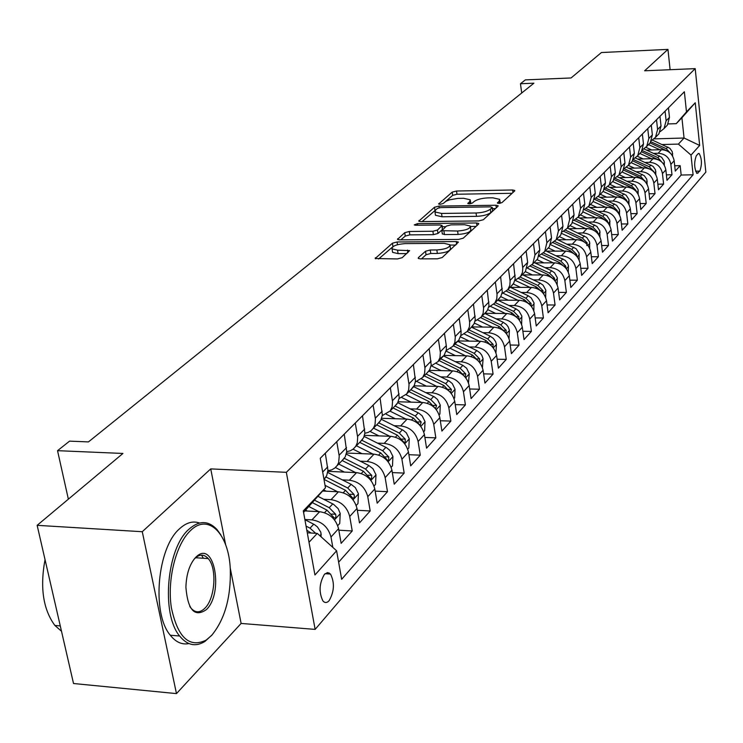 <?xml version="1.0" encoding="UTF-8"?>
<svg xmlns="http://www.w3.org/2000/svg" width="743" height="743" viewBox="0 0 743 743"><rect width="100%" height="100%" fill="white"/><g stroke="black" fill="none" stroke-linecap="round" stroke-linejoin="round"><path stroke-width="1.11" d="M498.897 203.406L501.98 202.598L514.602 191.007L514.76 190.477L512.614 189.985L456.508 191.016L452.19 192.131L438.658 204L440.079 204.316L443.153 203.508L446.06 201.232L449.608 199.802L457.772 198.409L463.595 198.288L470.235 199.783L469.669 201.613L467.83 203.536L469.297 203.861L472.381 203.062L474.08 201.548C477.08 199.412 481.761 198.195 488.114 197.879L492.85 197.805L499.695 199.365L499.166 201.149L497.383 203.062L498.897 203.406M329.149 600.641C334.304 591.484 334.759 582.623 330.505 574.051L327.552 572.547L324.412 574.33C319.221 583.339 318.719 592.199 322.908 600.92C324.877 603.121 326.948 603.028 329.149 600.641M418.411 257.607L418.225 258.35L420.362 258.87L437.413 258.815L442.196 257.524L458.44 242.079L456.267 241.559L397.068 241.977L392.406 243.212L375.169 258.527L397.431 258.945L402.204 257.672L409.597 250.614L397.542 250.168L392.044 248.877C392.025 246.091 396.381 244.336 405.111 243.611L444.147 243.342L449.933 244.735C449.905 247.521 445.531 249.258 436.838 249.964L430.243 249.992L425.516 251.255L418.411 257.607L418.569 258.592M670.121 69.712L667.948 49.391L601.421 52.53L571.07 77.959L525.347 79.882L520.471 83.745L533.892 83.197L88.454 441.909L69.554 441.147L57.536 450.676L68.365 499.175M225.668 544.86L210.733 468.898L142.266 531.719L37.15 525.329L122.939 453.453L57.536 450.676M210.733 468.898L286.343 472.316L695.197 68.635L705.85 172.116L315.134 629.395L286.343 472.316M667.948 49.391L644.618 70.799L695.197 68.635M478.798 220.931L483.331 219.733L497.949 206.303L498.116 205.727L495.962 205.235L438.927 206.09L434.516 207.232L418.792 221.145L420.826 221.609L478.798 220.931M478.576 224.107L463.251 238.178L458.598 239.422L399.53 239.868L397.486 239.395L404.721 232.698L409.309 231.482L432.881 231.259L437.46 230.051L442.104 225.473L440.014 224.99L415.634 225.25L414.213 224.925L417.52 223.634L476.569 222.974L478.743 223.485L478.576 224.107M142.266 531.719L176.472 693.609L73.52 683.514L37.15 525.329M304.862 519.487L311.949 519.877C321.905 521.41 328.257 527.121 330.988 537.003L338.567 528.7L341.139 543.337L352.238 530.966L338.827 530.196M323.809 499.305L331.025 499.677C340.833 501.144 347.065 506.735 349.721 516.469L357.021 508.463L359.491 522.886L370.181 510.97L357.337 510.292M342.365 479.894L349.396 480.219C359.064 481.622 365.184 487.111 367.766 496.686L374.797 488.978L377.184 503.178L387.484 491.699L375.15 491.104M360.253 461.18L367.107 461.468C376.636 462.805 382.645 468.192 385.153 477.619L391.933 470.189L394.236 484.185L404.173 473.105L392.323 472.585M377.509 443.125L384.187 443.376C393.576 444.658 399.493 449.942 401.926 459.239L408.464 452.06L410.684 465.852L420.278 455.162L408.891 454.707M394.152 425.702L400.672 425.925C409.932 427.141 415.736 432.333 418.105 441.491L424.429 434.562L426.566 448.159L435.835 437.831L424.875 437.441M410.22 408.873L416.591 409.059C425.72 410.238 431.432 415.328 433.736 424.355L439.837 417.659L441.909 431.07L450.871 421.086L440.32 420.752M425.748 392.61L431.971 392.778C440.971 393.892 446.589 398.907 448.837 407.796L454.744 401.331L456.741 414.548L465.406 404.898L455.236 404.61M440.766 376.887L446.849 377.026C455.719 378.103 461.254 383.026 463.446 391.784L469.149 385.533L471.081 398.573L479.467 389.23L469.66 388.988M455.283 361.674L461.236 361.785C469.985 362.825 475.427 367.655 477.563 376.302L483.089 370.246L484.956 383.109L493.073 374.073L483.619 373.868M469.335 346.953L475.158 347.046C483.795 348.03 489.154 352.795 491.234 361.312L496.584 355.451L498.395 368.138L506.252 359.389L497.123 359.222M482.95 332.688L488.643 332.762C497.16 333.718 502.444 338.39 504.478 346.795L509.652 341.121L511.407 353.64L519.023 345.161L510.2 345.021M496.129 318.877L501.711 318.923C510.116 319.843 515.317 324.44 517.304 332.734L522.32 327.236L524.019 339.588L531.403 331.369L522.877 331.267M508.909 305.475L514.37 305.512C522.673 306.395 527.799 310.918 529.74 319.109L534.607 313.769L536.251 325.963L543.412 317.995L535.164 317.911M521.298 292.482L526.657 292.51C534.849 293.355 539.901 297.813 541.796 305.884L546.514 300.711L548.12 312.747L555.067 305.011L547.08 304.955M533.325 279.879L538.573 279.888C546.672 280.696 551.64 285.089 553.498 293.058L558.077 288.033L559.628 299.921L566.38 292.408L558.643 292.38M544.99 267.638L550.145 267.638C558.132 268.418 563.036 272.737 564.847 280.603L569.296 275.727L570.81 287.476L577.357 280.176L569.872 280.167M556.321 255.759L561.374 255.741C569.268 256.484 574.107 260.747 575.881 268.511L580.199 263.774L581.667 275.374L588.029 268.279L580.775 268.288M567.336 244.206L572.296 244.178C580.088 244.902 584.862 249.1 586.598 256.772L590.796 252.165L592.217 263.616L598.403 256.725L591.363 256.753M578.035 232.986L582.902 232.94C590.611 233.636 595.31 237.769 597.01 245.348L601.096 240.871L602.471 252.193L608.498 245.487L601.663 245.534M588.437 222.073L593.22 222.018C600.827 222.686 605.471 226.764 607.133 234.249L611.108 229.893L612.455 241.076L618.306 234.556L611.675 234.612M598.552 211.458L603.251 211.393C610.774 212.034 615.353 216.055 616.987 223.448L620.851 219.213L622.16 230.265L627.854 223.922L621.417 223.987M608.396 201.121L613.012 201.056C620.451 201.669 624.974 205.635 626.572 212.944L630.333 208.82L631.606 219.742L637.15 213.566L630.891 213.64M617.981 191.062L622.523 190.988C629.869 191.583 634.336 195.493 635.897 202.709L639.565 198.697L640.8 209.498L646.206 203.48L640.122 203.573M627.315 181.273L631.773 181.181C639.045 181.756 643.447 185.62 644.98 192.753L648.546 188.843L649.754 199.523L655.02 193.654L649.103 193.756M636.398 171.735L640.791 171.633C647.98 172.19 652.326 175.998 653.831 183.047L657.304 179.239L658.484 189.799L663.61 184.078L657.861 184.19M645.258 162.438L649.577 162.336C656.682 162.866 660.982 166.618 662.459 173.593L665.849 169.878L666.991 180.317L671.988 174.754L670.864 164.379C669.415 157.488 665.171 153.782 658.14 153.262L653.896 153.374M666.387 174.865L671.988 174.754M338.567 528.7C335.864 518.874 329.567 513.209 319.666 511.704L304.955 510.915M357.021 508.463C354.392 498.794 348.207 493.241 338.455 491.81L322.703 491.03M374.797 488.978C372.252 479.458 366.169 474.006 356.566 472.632L327.877 471.359M391.933 470.189C389.453 460.809 383.481 455.468 374.017 454.149L346.563 453.044M408.464 452.06C406.059 442.828 400.189 437.581 390.855 436.317L364.479 435.37M424.429 434.562C422.08 425.46 416.312 420.306 407.108 419.108L381.679 418.29M439.837 417.659C437.562 408.696 431.878 403.635 422.804 402.483L398.202 401.787M454.744 401.331C452.515 392.49 446.933 387.512 437.98 386.406L414.083 385.821M469.149 385.533C466.976 376.812 461.487 371.927 452.654 370.868L429.352 370.376M483.089 370.246C480.972 361.655 475.566 356.844 466.855 355.832L444.035 355.423M496.584 355.451C494.522 346.972 489.191 342.254 480.6 341.278L458.078 340.944M509.652 341.121C507.645 332.762 502.398 328.109 493.919 327.18L471.675 326.92M522.32 327.236C520.351 318.988 515.187 314.41 506.819 313.509L484.863 313.323M534.607 313.769C532.685 305.633 527.595 301.129 519.329 300.265L497.717 300.144M546.514 300.711C544.638 292.677 539.622 288.247 531.468 287.411L510.478 287.355M558.077 288.033C556.238 280.102 551.297 275.737 543.244 274.947L522.858 274.938M569.296 275.727C567.503 267.898 562.627 263.598 554.677 262.836L534.867 262.883M580.199 263.774C578.444 256.047 573.633 251.812 565.776 251.078L546.523 251.171M590.796 252.165C589.078 244.531 584.332 240.361 576.568 239.645L557.835 239.785M601.096 240.871C599.406 233.33 594.734 229.225 587.063 228.538L568.822 228.714M611.108 229.893C609.455 222.445 604.839 218.396 597.261 217.736L579.512 217.95M620.851 219.213C619.235 211.857 614.675 207.854 607.189 207.223L589.896 207.464M630.333 208.82C628.745 201.548 624.25 197.601 616.848 196.997L599.991 197.267M639.565 198.697C638.005 191.508 633.575 187.626 626.256 187.032L609.817 187.338M648.546 188.843C647.023 181.738 642.649 177.902 635.414 177.336L619.383 177.661M657.304 179.239C655.809 172.218 651.49 168.438 644.33 167.89L628.699 168.234M665.849 169.878C664.381 162.94 660.109 159.206 653.032 158.677L637.763 159.048M698.021 153.838L696.302 155.77C693.934 162.401 694.148 168.289 696.943 173.425L699.813 171.094C702.154 164.435 701.931 158.575 699.135 153.504L698.021 153.838M309.004 542.288L317.27 533.381L336.607 550.786L341.659 579.317L693.089 174.791L691.018 155.092L678.415 144.096L662.31 144.532M336.607 550.786L314.939 574.98L303.302 510.868L325.471 487.789L320.252 458.292L684.359 91.77L686.476 111.877L695.244 102.757L699.665 145.442L691.018 155.092M338.632 562.191L681.164 175.032L680.161 165.652L675.285 171.085L674.161 160.757C672.721 153.894 668.505 150.207 661.511 149.696L646.605 150.086M660.211 131.641L664.028 128.567L666.118 120.793L665.078 111.181M665.709 126.83L667.381 125.103L669.471 117.366L668.44 107.791M343.257 492.748L345.523 490.334L323.985 479.365L326.688 475.678L327.951 470.291L325.295 453.211M336.755 441.686L339.235 456.091L338.65 462.517L337.341 465.276L334.889 468.016L331.684 469.873L327.932 470.737M342.189 460.446L345.179 456.945L346.74 451.763L344.25 434.144M355.275 423.036L357.662 437.228L357.29 442.819L355.758 446.283L353.389 448.948L350.334 450.778L346.749 451.679M360.364 441.704L363.671 437.581L364.887 433.123L362.491 415.774M373.116 405.074L375.419 419.052L375.029 424.569L373.506 427.987L371.212 430.578L368.287 432.37L364.869 433.308M377.881 423.649L380.806 420.213L382.366 415.17L380.072 398.072M390.326 387.762L392.536 401.526L392.128 406.96L390.205 410.935L382.32 415.588M394.774 406.226L397.672 402.836L399.232 397.849L397.031 381.01M406.913 371.054L409.049 384.623L408.631 389.982L406.718 393.911L399.149 398.489M411.074 389.416L414.288 385.413L415.495 381.14L413.387 364.544M422.934 354.931L424.987 368.296L424.559 373.59L422.665 377.472L415.383 381.976M426.826 373.181L429.668 369.856L431.209 364.999L429.185 348.643M438.398 339.365L440.385 352.535L439.949 357.754L438.064 361.59L431.061 366.011M439.512 359.018L444.073 355.386L446.283 350.139L446.404 346.377L444.444 333.282M453.351 324.31L455.273 337.303L454.818 342.449L452.951 346.238L446.199 350.585M454.344 343.786L458.765 340.238L460.957 335.056L461.087 331.35L459.193 318.431M467.802 309.766L469.669 322.564L469.39 326.957L467.347 331.387L460.836 335.669M470.969 327.644L474.062 323.818L475.26 319.759L473.458 304.073M481.789 295.686L483.591 308.308L483.126 313.323L481.278 317.02L475 321.227M484.742 313.444L487.473 310.268L488.996 305.642L487.259 290.179M495.33 282.052L497.067 294.507L496.779 298.788L494.764 303.116L488.699 307.24M498.079 299.698L500.782 296.55L502.296 291.98L500.624 276.721M508.444 268.855L510.125 281.142L509.828 285.358L507.831 289.64L501.962 293.689M510.998 286.371L513.682 283.259L515.187 278.746L513.571 263.691M521.149 256.066L522.784 268.186L522.478 272.356L520.49 276.582L514.815 280.557M523.527 273.452L525.45 271.474L527.66 262.409L526.128 251.06M533.474 243.658L534.979 254.923L532.768 263.923L527.27 267.824M535.675 260.923L537.579 258.963L539.78 250.01L538.294 238.809M545.418 231.63L546.876 242.747L544.675 251.645L539.353 255.471M547.461 248.775L549.346 246.834L551.538 237.983L550.099 226.921M557.018 219.965L558.43 230.934L556.238 239.72L551.074 243.481M558.903 236.971L560.761 235.057L562.962 226.309L561.559 215.386M568.274 208.625L569.649 219.464L567.457 228.147L562.451 231.835M570.011 225.519L571.859 223.615L574.042 214.968L572.686 204.186M579.206 197.619L580.543 208.319L578.36 216.91L573.494 220.532M580.812 214.383L582.633 212.498L584.815 203.953L583.487 193.31M589.831 186.93L591.122 197.499L588.958 205.987L584.23 209.535L601.626 217.56L604.904 220.058M591.298 203.563L593.109 201.697L595.273 193.254L593.991 182.732M600.149 176.537L601.412 186.976L599.257 195.363L594.66 198.855M601.505 193.041L603.297 191.202L605.452 182.843L604.208 172.46M610.198 166.423L611.424 176.741L609.269 185.035L604.802 188.462M611.424 182.815L613.198 180.986L615.353 172.72L614.136 162.457M619.959 156.597L621.157 166.785L619.012 174.986L614.665 178.348M621.083 172.85L622.838 171.039L624.974 162.875L623.795 152.733M629.47 147.021L630.631 157.089L628.494 165.206L624.269 168.512M630.482 163.163L632.219 161.37L634.355 153.29L633.203 143.269M638.729 137.706L639.853 147.662L637.735 155.686L633.612 158.928M639.63 153.717L641.358 151.944L643.475 143.956L642.361 134.046M647.738 128.632L648.843 138.467L646.726 146.408L642.704 149.594M648.546 144.523L650.255 142.767L652.373 134.864L651.277 125.065M656.515 119.79L657.592 129.514L655.484 137.371L651.574 140.501M657.239 135.57L658.93 133.824L661.029 126.004L659.97 116.326M662.459 173.593L663.61 184.078M653.831 183.047L655.02 193.654M644.98 192.753L646.206 203.48M635.897 202.709L637.15 213.566M626.572 212.944L627.854 223.922M616.987 223.448L618.306 234.556M607.133 234.249L608.498 245.487M597.01 245.348L598.403 256.725M586.598 256.772L588.029 268.279M575.881 268.511L577.357 280.176M564.847 280.603L566.38 292.408M553.498 293.058L555.067 305.011M541.796 305.884L543.412 317.995M529.74 319.109L531.403 331.369M517.304 332.734L519.023 345.161M504.478 346.795L506.252 359.389M491.234 361.312L493.073 374.073M477.563 376.302L479.467 389.23M463.446 391.784L465.406 404.898M448.837 407.796L450.871 421.086M433.736 424.355L435.835 437.831M418.105 441.491L420.278 455.162M401.926 459.239L404.173 473.105M385.153 477.619L387.484 491.699M367.766 496.686L370.181 510.97M349.721 516.469L352.238 530.966M330.988 537.003L332.827 547.377M328.267 573.902L329.14 572.918M317.27 533.381L307.286 532.796M678.415 144.096L684.052 138.022L681.907 117.756L676.232 123.672L686.476 111.877M654.091 138.876L684.052 138.022L699.665 145.442M668.161 123.932L676.232 123.672M176.472 693.609L241.122 623.433L315.134 629.395M520.471 83.745L521.697 93.014M325.471 487.789L303.571 512.364M674.709 165.773L680.161 165.652M681.164 175.032L693.089 174.791M681.907 117.756L695.244 102.757M241.122 623.433L230.209 567.94M500.327 203.248L499.816 200.238M470.895 203.666L470.365 200.675M512.122 193.282L456.982 194.248L452.663 195.372L445.224 201.762M435.212 210.38L422.126 221.59M495.47 208.579L492.423 208.625M492.107 207.594L490.714 206.851L440.58 207.585L437.478 208.393L435.602 210L434.989 211.969L441.546 213.445L476.04 212.99C482.541 212.684 487.297 211.43 490.324 209.229L492.107 207.594L492.572 210.947L492.256 207.399M435.342 214.3L435.482 215.284L442.048 216.78L441.546 213.445M492.572 210.947L490.798 212.582C487.77 214.792 483.015 216.046 476.523 216.343L442.048 216.78M400.849 239.859L405.251 236.088L404.721 232.698M442.159 225.807L442.429 229.513L437.971 233.46L433.392 234.667L409.83 234.872L405.251 236.088M442.299 226.736L445.735 226.699M470.505 226.448L476.087 226.383M457.595 231.027C465.982 230.358 470.235 228.705 470.338 226.076L464.57 224.72L451.001 224.869L446.45 226.067L441.825 230.664L457.595 231.027L458.097 234.454C466.483 233.785 470.728 232.132 470.83 229.494L470.468 226.949M442.289 233.729L444.453 234.574L443.942 231.157M458.097 234.454L444.453 234.574M450.082 245.719L450.444 248.218C450.416 251.013 446.06 252.759 437.358 253.456L430.773 253.484L426.045 254.756L421.476 258.861M392.425 251.292L392.592 252.332L398.09 253.632L397.542 250.168M406.83 253.595L398.09 253.632M393.502 246.295L392.917 246.667M392.323 247.187L378.549 259.01M455.784 245.041L450.109 245.079M672.619 156.067L672.276 151.73L669.889 148.312L652.391 140.083M659.942 149.742L648.49 144.588M651.713 149.956L645.918 147.346M670.743 153.578L666.285 148.693L650.914 141.792M650.106 142.925L667.325 151.043M211.653 635.395C224.748 619.458 230.971 597.511 230.311 569.575C229.02 533.994 208.439 512.568 190.44 530.651C176.017 544.136 167.064 579.354 171.327 607.477C177.651 637.448 189.261 648.333 206.155 640.113L211.653 635.395M212.331 634.652L205.022 641.385C195.734 647.181 187.273 645.388 179.63 636.008C160.869 614.006 166.776 548.093 188.908 529.267C199.04 520.314 208.402 520.406 216.993 529.527L220.922 534.997M206.424 609.585C194.694 617.637 187.849 610.207 185.899 587.286C186.344 573.986 189.651 563.965 195.818 557.213L196.886 556.247C214.569 540.449 223.764 593.137 206.424 609.585M189.771 606.409L190.886 607.997C195.233 612.984 199.904 613.049 204.91 608.211C215.191 598.394 217.17 568.089 208.207 558.578C204.455 554.417 200.331 554.064 195.836 557.51L193.914 559.386M188.936 643.577C182.016 644.961 175.803 642.175 170.286 635.219C151.414 613.254 157.358 547.489 179.62 528.71C186.298 522.58 192.939 520.685 199.533 523.026M201.557 555.142L203.368 558.262M56.988 611.619L53.44 596.165M61.502 631.253L54.871 625.457C43.14 609.427 39.862 587.49 45.035 559.637M664.335 165.243L664.186 161.24L661.576 157.21L643.986 148.906M651.472 158.714L639.872 153.485M643.15 158.918L637.262 156.253M661.753 162.011L657.908 157.618L642.249 150.56M641.497 151.758L659.087 160.135M655.837 174.661L655.502 169.841L653.051 166.339L635.349 157.953M642.779 167.918L631.021 162.596M634.373 168.113L628.355 165.383M653.933 172.042L649.308 166.766L633.333 159.541M632.618 160.804L650.645 169.469M647.125 184.329L646.791 179.249L644.302 175.701L626.47 167.231M633.863 177.363L621.947 171.958M625.365 177.54L619.235 174.754M645.193 181.626L640.494 176.156L624.166 168.745M623.498 170.073L639.426 177.298L641.971 179.054M638.181 194.267L638.042 189.493L635.321 185.313L617.34 176.732M624.705 187.06L612.641 181.561M616.114 187.217L609.901 184.385M636.222 191.462L635.952 190.357L631.448 185.796L614.888 178.255M614.108 179.574L630.343 186.967L633.073 188.889M628.996 204.464L628.866 199.412L626.108 195.177L607.941 186.484M615.315 197.016L603.075 191.415M606.622 197.164L600.316 194.267M626.999 201.567L626.72 200.313L622.16 195.688L605.573 188.109M604.44 189.307L621.027 196.895L623.934 199.003M619.56 214.95L619.439 209.6L616.644 205.309L598.273 196.477M605.666 207.241L593.23 201.529M596.87 207.371L590.471 204.427M617.526 211.931L617.238 210.538L612.622 205.848L595.988 198.214M594.484 199.3L611.452 207.093L614.545 209.387M609.873 225.742L609.752 220.058L606.92 215.711L588.317 206.749M595.747 217.755L583.06 211.894M586.859 217.857L580.348 214.857M607.783 222.584L607.505 221.042L602.814 216.287L586.106 208.588M599.917 236.831L599.805 230.813L596.926 226.411L578.063 217.281M585.558 228.547L572.574 222.538M576.559 228.64L569.955 225.575M597.762 233.525L597.493 231.835L592.747 227.024L575.936 219.241M574.116 220.272L591.521 228.324L594.985 231.036M589.682 248.246L589.58 241.865L586.654 237.407L567.503 228.101M575.082 239.655L561.764 233.46M565.98 239.72L559.265 236.599M586.794 245.571L587.202 242.933L582.391 238.048L565.451 230.181M563.696 231.296L581.128 239.395L584.778 242.329M579.15 260.004L579.057 253.233L576.085 248.71L556.693 239.255M564.308 251.078L550.609 244.688M555.095 251.125L548.269 247.939M576.856 256.344L576.624 254.347L571.739 249.397L554.64 241.419M552.95 242.617L570.438 250.781L574.283 253.948M568.311 272.105L568.404 265.585L567.42 263.041L565.219 260.347L545.566 250.725M553.219 262.836L539.093 256.214M543.895 262.864L536.957 259.604M565.934 268.242L565.729 266.096L560.77 261.072L543.495 252.973M541.861 254.255L559.442 262.493L563.482 265.91M557.166 284.588L557.269 277.631L554.557 272.811L551.659 270.777L534.115 262.53M541.805 274.938L527.205 268.065M532.369 274.938L525.31 271.613M554.687 280.492L554.519 278.188L549.495 273.09L531.988 264.852M530.418 266.226L548.111 274.557L552.365 278.235M545.678 297.451L545.799 290.039L543.04 285.145L540.105 283.083L522.329 274.687M530.047 287.411L515.261 280.408M520.49 287.383L513.246 283.947M543.096 293.095L542.975 290.643L537.876 285.461L520.109 277.065M518.614 278.532L536.455 286.974L540.904 290.931M533.845 310.732L533.985 302.819L531.18 297.859L528.208 295.76L510.181 287.216M517.936 300.256L503.197 293.244M508.258 300.2L500.745 296.624M531.143 306.079L531.078 303.469L525.905 298.212L507.831 289.631L512.939 284.374M506.41 291.2L524.437 299.773L529.09 304.017M521.642 324.431L521.809 315.989L518.948 310.964L515.939 308.828L497.671 300.116M505.454 313.5L490.724 306.46M495.655 313.416L487.798 309.664M518.809 319.453L518.818 316.694L513.562 311.354L495.247 302.615M493.798 304.24L512.057 312.961L516.914 317.512M509.039 338.511L509.392 330.273L508.175 326.855L506.345 324.468L503.29 322.304L484.761 313.425M492.572 327.161L477.814 320.075M482.653 327.05L474.396 323.075M506.085 333.236L506.178 330.329L500.838 324.914L482.263 316.007M480.749 317.67L499.287 326.567L504.358 331.434M495.952 352.804L496.435 344.297L495.553 341.492L493.343 338.409L490.241 336.198L471.452 327.152M479.291 341.26L464.459 334.099M469.242 341.111L460.502 336.885M492.934 347.436L493.129 344.399L487.714 338.892L468.87 329.808M467.254 331.508L486.108 340.6L491.392 345.811M482.439 367.571L483.071 358.767L481.808 355.247L479.922 352.795L476.765 350.547L457.716 341.325M465.573 355.813L450.629 348.551M455.394 355.628L446.088 351.105M479.337 362.082L479.672 358.925L474.155 353.324L455.05 344.065M453.36 345.811L472.502 355.089L478 360.652M468.489 382.812L469.27 373.71L466.604 368.222L462.861 365.361L443.525 355.953M451.419 370.841L436.299 363.466M441.101 370.627L431.469 365.918M465.267 377.175L465.759 373.924L460.168 368.231L440.775 358.785M439.029 360.587L458.459 370.051L464.18 376.004M454.057 398.573L454.651 397.923L455.013 389.146L452.292 383.583L449.19 381.038L428.869 371.063M436.782 386.379L421.448 378.856M426.324 386.119L416.999 381.54M450.648 392.685L451.391 389.416L445.707 383.629L426.027 373.998M424.225 375.856L443.933 385.515L449.97 391.951M439.141 414.863L439.902 414.037L440.274 405.111L437.497 399.455L434.349 396.873L413.6 386.629M421.652 402.446L406.04 394.737M411.046 402.149L401.954 397.654M408.919 391.635L428.925 401.508L435.639 408.724L436.54 405.446L430.754 399.558L410.786 389.713M423.705 431.729L424.643 430.708L425.024 421.615L422.191 415.876L418.996 413.247L397.746 402.697M405.994 419.071L390.047 411.148M395.248 418.727L386.304 414.278M393.084 407.963L413.396 418.04L420.204 425.358L421.17 422.015L415.291 416.034L395.016 405.975M407.731 449.181L408.845 447.955L409.244 438.704L406.356 432.872L403.105 430.188L381.28 419.284M389.796 436.28L373.515 428.144M378.902 435.89L370.033 431.451M376.692 424.866L397.319 435.166L404.229 442.577L405.158 442.429L405.269 439.169L399.279 433.076L378.689 422.804M391.171 467.263L392.499 465.824L392.908 456.397L389.954 450.472L386.648 447.741L364.144 436.429M373.014 454.112L356.426 445.772M361.971 453.667L353.083 449.19M359.723 442.373L380.676 452.896L387.688 460.419L388.654 460.288L388.793 456.945L382.701 450.741L361.795 440.237M374.017 486.006L375.549 484.334L375.977 474.731L372.958 468.712L368.834 465.508L346.312 454.14M355.628 472.594L338.715 464.031M344.418 472.093L335.437 467.542M342.133 460.511L363.42 471.276L370.534 478.901L371.556 478.798L371.723 475.353L365.519 469.037L344.278 458.301M356.213 505.454L357.977 503.531L358.423 493.733L355.34 487.622L351.142 484.352L327.719 472.455M337.591 491.764L325.044 485.365M326.223 491.207L323.669 489.897M345.523 490.334L352.749 498.07L353.817 497.986L354.392 496.222L354.021 494.448L347.705 488.012L325.982 476.96M337.74 525.635L339.746 523.443L340.21 513.459L338.167 508.667L333.57 504.339L318.115 496.398M318.877 511.667L309.069 506.624M307.342 511.045L305.661 510.181M312.664 502.788L326.957 510.116L334.276 517.955C335.79 518.326 336.245 517.091 335.65 514.258L329.214 507.701L314.781 500.308M321.162 536.883L320.837 532.267L317.437 526.926L314.521 524.651L304.899 519.654M315.691 533.288L310.017 528.152L306.07 526.109M306.813 530.214L311.001 533.01M311.949 519.877L319.666 511.704M331.025 499.677L338.455 491.81M349.396 480.219L356.566 472.632M367.107 461.468L374.017 454.149M384.187 443.376L390.855 436.317M400.672 425.925L407.108 419.108M416.591 409.059L422.804 402.483M431.971 392.778L437.98 386.406M446.849 377.026L452.654 370.868M461.236 361.785L466.855 355.832M475.158 347.046L480.6 341.278M488.643 332.762L493.919 327.18M501.711 318.923L506.819 313.509M514.37 305.512L519.329 300.265M526.657 292.51L531.468 287.411M538.573 279.888L543.244 274.947M550.145 267.638L554.677 262.836M561.374 255.741L565.776 251.078M572.296 244.178L576.568 239.645M582.902 232.94L587.063 228.538M593.22 222.018L597.261 217.736M603.251 211.393L607.189 207.223M613.012 201.056L616.848 196.997M622.523 190.988L626.256 187.032M631.773 181.181L635.414 177.336M640.791 171.633L644.33 167.89M649.577 162.336L653.032 158.677M658.14 153.262L661.511 149.696M666.118 120.793L669.471 117.366M322.685 472.046L327.709 466.91M339.105 455.245L346.563 447.62M357.541 436.392L364.72 429.045M375.299 418.225L382.227 411.148M392.425 400.718L399.102 393.883M408.947 383.825L415.393 377.23M424.894 367.516L431.116 361.144M440.293 351.764L446.311 345.606M455.18 336.533L460.994 330.589M469.576 321.812L475.204 316.063M483.498 307.565L488.95 302.002M496.983 293.773L502.259 288.386M510.051 280.417L515.159 275.189M522.7 267.471L527.66 262.409M534.979 254.923L539.78 250.01M546.876 242.747L551.538 237.983M558.43 230.934L562.962 226.309M569.649 219.464L574.042 214.968M580.543 208.319L584.815 203.953M591.122 197.499L595.273 193.254M601.412 186.976L605.452 182.843M611.424 176.741L615.353 172.72M621.157 166.785L624.974 162.875M630.631 157.089L634.355 153.29M639.853 147.662L643.475 143.956M648.843 138.467L652.373 134.864M657.592 129.514L661.029 126.004M670.864 164.379L674.161 160.757M695.559 171.187L699.813 171.094M696.544 173.1L698.104 173.073M499.472 203.378L499.166 201.149M468.034 203.684L467.96 203.127M469.985 203.823L469.669 201.613M438.872 204.149L438.788 203.582M452.663 195.372L452.19 192.131M456.982 194.248L456.508 191.016M512.958 192.521L512.614 189.985M497.578 203.22L497.504 202.672M419.126 221.377L418.987 220.495M435.008 210.529L434.516 207.232M439.178 207.734L438.927 206.09M496.315 207.808L495.962 205.235M476.523 216.343L476.04 212.99M490.798 212.582L490.324 209.229M397.839 239.636L397.691 238.698M409.83 234.872L409.309 231.482M433.392 234.667L432.881 231.259M437.971 233.46L437.46 230.051M442.429 229.513L441.918 226.113M417.77 225.222L417.52 223.634M476.95 225.593L476.569 222.974M426.045 254.756L425.516 251.255M430.773 253.484L430.243 249.992M437.358 253.456L436.838 249.964M407.907 252.657L407.508 250.112M375.54 258.778L375.373 257.765M392.954 246.648L392.406 243.212M397.496 244.698L397.068 241.977M456.657 244.233L456.267 241.559M671.7 154.683L672.694 153.606M666.285 148.693L667.855 147.021M663.341 163.739L664.418 162.568M657.908 157.618L659.515 155.9M654.769 173.026L655.93 171.763M649.308 166.766L650.961 165.011M653.106 171.224L653.701 171.206M645.973 182.555L647.227 181.19M640.494 176.156L642.184 174.354M638.961 177.791L639.426 177.298M644.218 180.67L644.943 180.66M636.937 192.335L638.293 190.867M631.448 185.796L633.185 183.948M629.841 187.505L630.343 186.967M635.107 190.366L635.952 190.357M627.668 202.375L629.117 200.805M622.16 195.688L623.944 193.793M620.479 197.471L621.027 196.895M625.736 200.322L626.72 200.313M618.148 212.684L619.699 211.003M612.622 205.848L614.452 203.898M610.867 207.715L611.452 207.093M616.114 210.548L617.238 210.538M608.359 223.29L610.022 221.479M602.814 216.287L604.7 214.281M600.985 218.238L601.626 217.56M606.223 221.052L607.505 221.042M598.301 234.184L600.075 232.253M592.747 227.024L594.679 224.962M590.824 229.058L591.521 228.324M596.053 231.844L597.493 231.835M587.954 245.385L589.858 243.323M582.391 238.048L584.379 235.93M580.385 240.184L581.128 239.395M585.586 242.942L587.202 242.933M577.311 256.911L579.336 254.71M571.739 249.397L573.782 247.215M569.64 251.626L570.438 250.781M574.813 254.357L576.624 254.347M566.361 268.771L568.525 266.431M560.77 261.072L562.878 258.824M558.578 263.403L559.442 262.493M563.723 266.096L565.729 266.096M555.086 280.984L557.389 278.486M549.495 273.09L551.659 270.777M547.201 275.532L548.111 274.557M552.328 278.188L554.519 278.188M543.467 293.559L545.919 290.903M537.876 285.461L540.105 283.083M535.471 288.024L536.455 286.974M540.709 290.634L542.975 290.643M531.496 306.525L534.106 303.701M525.905 298.212L528.208 295.76M523.388 300.887L524.437 299.773M528.737 303.46L531.078 303.469M519.162 319.889L521.939 316.88M513.562 311.354L515.939 308.828M510.933 314.159L512.057 312.961M516.394 316.676L518.818 316.694M506.438 333.672L509.382 330.477M500.838 324.914L503.29 322.304M498.089 327.839L499.287 326.567M503.661 330.301L506.178 330.329M493.296 347.891L496.435 344.501M487.714 338.892L490.241 336.198M484.826 341.966L486.108 340.6M490.529 344.362L493.129 344.399M479.737 362.584L483.071 358.98M474.155 353.324L476.765 350.547M471.136 356.547L472.502 355.089M476.969 358.878L479.672 358.925M465.731 377.75L469.27 373.924M460.168 368.231L462.861 365.361M457.001 371.602L458.459 370.051M462.954 373.859L465.759 373.924M451.252 393.428L455.004 389.369M445.707 383.629L448.484 380.667M442.382 387.168L443.933 385.515M448.475 389.351L451.391 389.416M436.28 409.644L440.265 405.334M430.754 399.558L433.633 396.493M427.271 403.263L428.925 401.508M433.503 405.353L436.54 405.446M420.789 426.426L425.015 421.848M415.291 416.034L418.272 412.857M411.631 419.925L413.396 418.04M418.012 421.913L421.17 422.015M404.749 443.794L409.235 438.937M399.279 433.076L402.362 429.798M395.443 437.163L397.319 435.166M401.972 439.057L405.269 439.169M388.134 461.784L392.898 456.629M382.701 450.741L385.896 447.332M378.679 455.022L380.676 452.896M385.366 456.806L388.793 456.945M370.915 480.442L375.967 474.972M365.519 469.037L368.834 465.508M361.293 473.542L363.42 471.276M368.138 475.195L371.723 475.353M353.046 499.788L358.414 493.984M347.705 488.012L351.142 484.352M350.278 494.262L354.021 494.448M334.499 519.877L340.201 513.71M329.214 507.701L332.78 503.903M324.542 512.689L326.957 510.116M331.731 514.054L335.65 514.258M319.871 535.722L321.282 534.189M310.017 528.152L313.722 524.205M307.017 531.347L307.667 530.66M325.062 573.689L330.505 574.051M664.028 128.567L667.381 125.103M655.484 137.371L658.93 133.824M646.726 146.408L650.255 142.767M637.735 155.686L641.358 151.944M628.494 165.206L632.219 161.37M619.012 174.986L622.838 171.039M609.269 185.035L613.198 180.986M599.257 195.363L603.297 191.202M588.958 205.987L593.109 201.697M578.36 216.91L582.633 212.498M567.457 228.147L571.859 223.615M556.238 239.72L560.761 235.057M544.675 251.645L549.346 246.834M532.768 263.923L537.579 258.963M520.49 276.582L525.45 271.474M494.764 303.116L500.039 297.674M481.278 317.02L486.721 311.41M467.347 331.387L472.975 325.583M452.951 346.238L458.765 340.238M438.064 361.59L444.073 355.386M422.665 377.472L428.887 371.054M406.718 393.911L413.164 387.261M390.205 410.935L396.883 404.053M373.088 428.59L380.007 421.448M355.33 446.896L362.519 439.494M336.913 465.898L344.362 458.208M323.957 479.254L325.518 477.647M698.401 153.522L699.135 153.504M435.482 215.284L434.989 211.969M442.336 234.073L441.825 230.664M392.592 252.332L392.044 248.877M170.286 635.219L179.63 636.008M208.207 558.578L195.558 557.742M54.871 625.457L60.276 625.912M195.836 557.51L196.886 556.247M206.155 640.113L205.022 641.385"/></g></svg>
